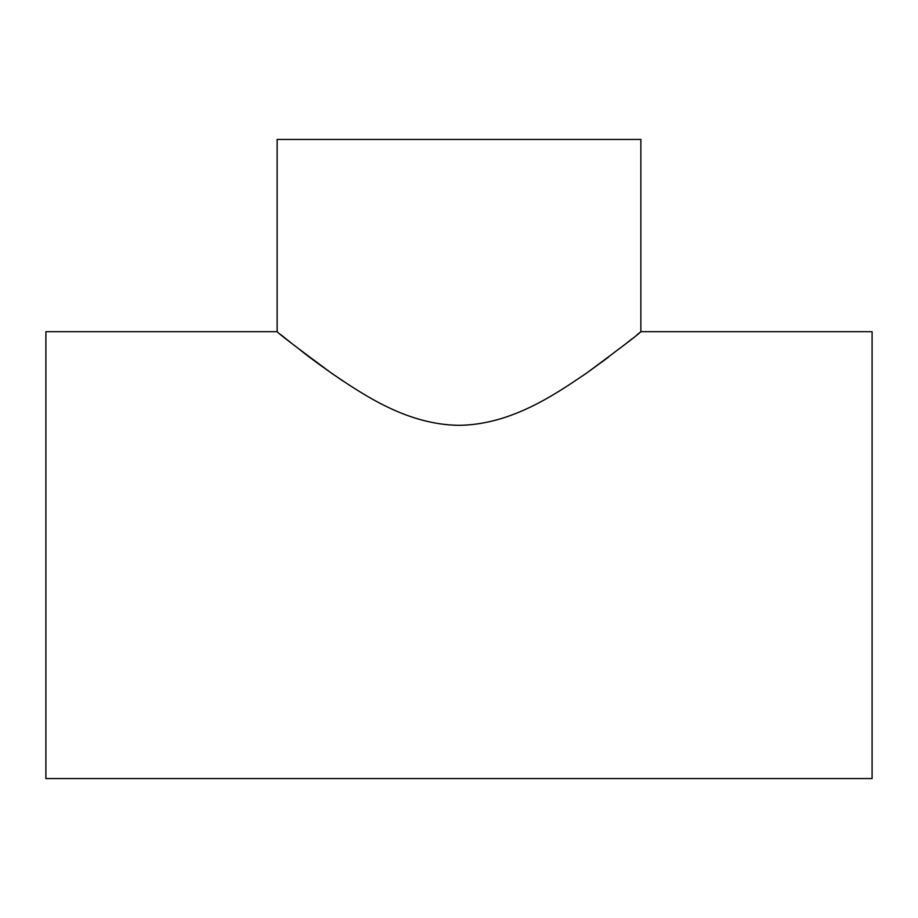 <?xml version="1.0" encoding="UTF-8"?>
<svg xmlns="http://www.w3.org/2000/svg" width="918" height="918" viewBox="0 0 918 918"><rect width="100%" height="100%" fill="white"/><g stroke="black" fill="none" stroke-linecap="round" stroke-linejoin="round"><path stroke-width="1.38" d="M872.1 778.567L872.1 331.696L640.867 331.696C638.848 334.049 620.717 347.888 586.464 373.201C554.438 394.866 511.28 424.598 459.172 425.332C407.259 424.793 363.803 395.061 331.754 373.362C297.466 348.025 279.256 334.129 277.133 331.696L45.9 331.696L45.9 778.567L872.1 778.567M280.851 334.703L292.314 343.871M300.266 350.079C311.764 359.167 325.993 369.472 342.953 381.016M586.372 373.27L608.439 357.194M625.766 343.802L632.123 338.753M636.862 334.944L640.867 331.696L640.867 139.433L277.133 139.433L277.133 331.696"/></g></svg>
